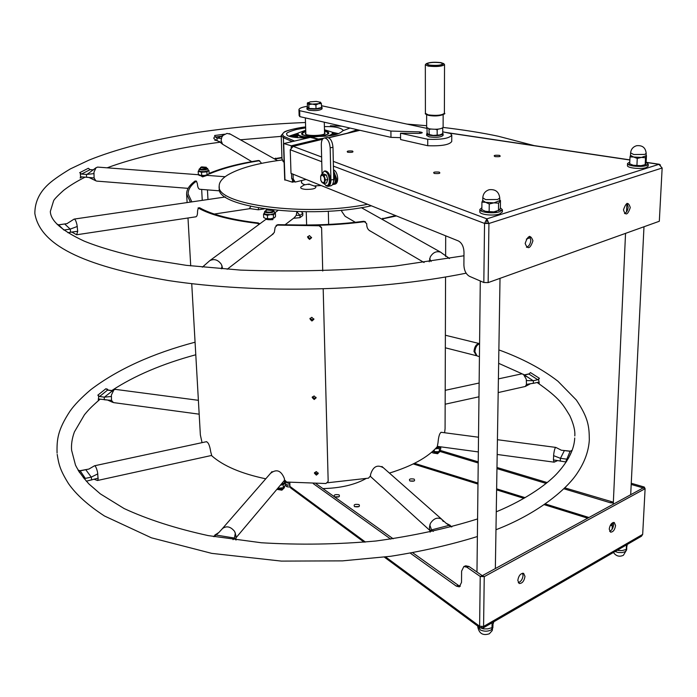 <?xml version="1.0" encoding="UTF-8"?>
<svg xmlns="http://www.w3.org/2000/svg" width="697" height="697" viewBox="0 0 697 697"><rect width="100%" height="100%" fill="white"/><g stroke="black" fill="none" stroke-linecap="round" stroke-linejoin="round"><path stroke-width="1.05" d="M202.043 442.647L200.361 434.945L191.736 283.731M265.766 478.813C241.284 473.638 223.301 465.979 211.801 455.821L210.729 451.874C209.745 445.418 208.246 442.046 206.225 441.75M323.19 288.924L328.174 481.4L325.943 483.526L286.667 482.045L284.437 479.754L284.393 478.569C281.118 470.449 276.491 468.706 270.523 473.35M322.728 271.011L321.613 227.997L319.13 225.758L277.362 225.122L277.876 224.661L276.099 225.427M271.647 235.081L274.322 232.432L275.149 227.283L277.362 225.122M195.657 216.837C196.99 216.654 197.617 214.711 197.547 210.999L198.296 208.037C210.686 215.024 230.428 220.147 257.515 223.388L259.136 224.321M195.526 181.046L195.082 181.02C189.384 185.219 186.561 189.558 186.622 194.045L190.412 202.086M259.72 160.798L258.465 160.476C238.583 163.664 222.134 167.96 209.1 173.379M281.945 157.461L274.226 158.768M382.313 219.433L383.62 218.658L396.462 215.939M299.292 225.445L299.536 225.436C321.892 225.68 343.534 224.434 364.453 221.707L366.718 223.711L366.744 225.053C366.918 228.146 368.312 230.263 370.935 231.413M383.489 467.853C377.399 464.237 373.087 466.459 370.56 474.509L370.577 475.702L368.513 478.151L327.66 482.751M441.349 432.323C439.676 432.828 438.561 436.296 438.004 442.717L437.254 446.716C427.906 457.371 411.953 466.154 389.405 473.08M445.557 277.04L445.078 428.707L444.616 432.759M314.983 473.838L316.429 474.413L316.516 473.725L318.12 472.888M316.255 471.695L314.399 473.141L316.351 475.127L318.224 473.559L316.255 471.695M312.848 398.327L314.26 398.867L316.011 397.307M314.068 395.957L312.186 397.421L314.173 399.512L316.081 397.909L314.068 395.957M310.635 319.932L312.003 320.428L313.859 319.104M311.812 317.309L309.904 318.773L311.916 321.003L313.85 319.365L311.812 317.309M308.353 238.487L309.66 238.923L311.55 237.546M309.459 235.586L307.525 237.032L309.564 239.428L311.533 237.773L309.459 235.586M271.333 472.418L271.743 471.843M321.552 227.527L319.069 225.288L277.876 224.661M273.067 234.053L272.388 234.514M259.798 223.833L258.221 222.944C231.482 219.747 211.975 214.693 199.717 207.802L199.194 207.889M191.858 201.877L188.12 193.932C188.059 189.514 190.83 185.236 196.432 181.098L197.399 183.842C197.652 187.319 198.506 189.131 199.952 189.279M209.483 173.875C222.448 168.36 238.975 163.995 259.057 160.772L261 162.488L261.035 163.473M274.714 159.038L281.954 157.818M395.548 215.573L381.547 218.997M370.09 230.916L369.471 230.611M365.524 221.846L363.834 221.28C343.194 223.972 321.84 225.201 299.78 224.965L298.316 225.436M314.495 472.793L316.438 474.43L318.207 473.237M314.661 472.479L316.516 473.725M312.273 397.098L314.26 398.884L316.072 397.612M312.413 396.82L314.347 398.24M309.982 318.494L311.916 321.003M310.095 318.25L312.099 319.862L313.824 318.843M307.604 236.788L309.564 239.428M307.699 236.597L309.756 238.435L311.533 237.328M319.069 225.288L319.13 225.758M258.221 222.944L257.515 223.388M195.082 181.02L196.432 181.098M258.465 160.476L259.057 160.772M275.916 158.463L275.454 158.158M383.62 218.658L382.81 218.266M363.834 221.28L364.453 221.707M479.431 356.646L477.009 355.897L474.901 351.706C475.31 347.42 476.87 344.797 479.58 343.83M479.58 343.63L479.423 343.586C476.408 343.804 474.587 346.418 473.969 351.427L476.469 355.67M521.626 373.888L523.438 374.341L526.279 379.22L526.47 384.439L525.303 386.469L498.181 392.577M527.951 377.304L533.414 380.858L533.353 383.289M538.424 379.212L539.129 382.069L533.51 383.298M564.396 450.532L560.379 458.487L560.292 461.179M561.129 450.192L570.338 451.159M555.945 447.474L555.77 447.404C555.004 447.753 554.324 449.983 553.732 454.087L553.427 459.889L554.115 462.163L557.626 460.604M451.961 526.793L449.399 525.277L431.225 529.973L430.136 532.125M443.292 521.495L441.671 519.187C437.489 516.965 433.726 518.376 430.389 523.412L429.404 527.333L430.093 531.985M235.891 535.601L234.671 531.515C230.672 526.531 226.577 525.564 222.378 528.614L221.777 529.415M236.013 540.053L234.401 538.049L215.669 534.965L213.421 536.568M98.207 478.142L94.086 479.214L97.441 480.494L98.129 479.153L97.563 472.313C96.595 468.192 95.602 466.014 94.583 465.77L94.348 465.884M91.595 479.989L91.368 477.279L85.74 469.639M94.086 479.214L86.323 481.2M199.176 414.184L113.428 402.587L111.503 400.366L111.381 395.094L113.916 389.823L115.371 389.37M111.503 400.366L104.306 399.764L104.228 397.299L112.626 390.668M107.085 399.912L98.364 398.972L98.878 396.009M315.828 471.738L316.717 471.747M553.427 459.889L566.147 462.015L566.016 461.144L566.513 461.51M553.557 455.629L560.449 458.312L566.426 459.114L568.508 458.182L572.185 450.288L570.094 451.281L566.016 461.144M79.737 472.766L78.029 470.005L80.172 470.841L85.356 478.403L83.309 477.654M108.096 390.198L105.822 388.769L107.495 389.196L108.009 390.05M112.583 390.808L107.512 390.12L99.584 396.506L97.815 395.182L105.822 388.769M99.201 399.076L98.207 399.939L99.584 399.128M537.796 379.734L528.918 374.045L530.461 372.581L539.417 378.297L537.796 379.734M537.945 382.331L539.295 383.028L538.206 382.27M289.847 483.814L285.692 482.202M285.378 482.063L284.637 481.723M365.899 478.639C354.747 484.833 340.415 488.153 322.911 488.588M217.081 140.672L216.959 138.154L218.335 137.945M216.689 140.559L213.831 138.546L214.127 137.204L215.242 136.725M251.73 161.617L222.552 144.218L221.097 140.524L221.777 137.222L223.127 135.305L226.961 133.423L230.541 134.242M188.12 188.347L96.752 181.107L95.794 180.784L94.104 177.944L86.611 177.282L86.419 174.564L88.475 173.457M80.582 176.75L80.355 173.962L80.983 173.64M94.104 177.944L93.956 172.185L96.064 167.707L97.702 167.106M200.753 175.722L202.566 176.872L206.878 175.444M219.895 190.865L199.638 189.262M88.641 177.413L80.39 176.794M70.51 232.223L70.345 229.226L64.708 223.998M71.8 232.057L76.644 234.767L77.698 231.282L76.992 224.843C76.139 221.193 75.224 219.276 74.257 219.076L73.908 219.241M249.273 208.751L250.937 206.173M258.543 207.95L258.265 209.788L249.805 208.586M222.674 268.667L221.367 264.346C218.022 259.737 214.153 258.517 209.762 260.678L202.391 267.143M296.878 211.627L296.251 215.303L300.067 215.39L299.98 217.656L293.515 218.283M266.481 219.146C267.056 219.712 269.181 219.869 272.849 219.633L272.875 218.579M297.419 212.541L300.067 215.39L302.829 213.256L302.751 215.512L299.98 217.656M301.418 211.731L302.829 213.256M284.733 225.026L294.195 217.76L296.251 215.303M442.778 253.813L440.757 252.236C436.54 250.807 433.046 252.375 430.267 256.94L429.23 261.784M355.383 222.308L345.093 216.279L341.783 211.452L341.704 210.18M371.353 205.807C309.93 219.59 215.199 207.462 219.294 188.146L219.206 186.334M367.598 204.282C305.6 216.959 215.347 204.709 219.189 185.994C219.18 182.239 221.942 178.615 227.492 175.121C239.158 168.212 257.393 163.168 282.198 159.988M301.635 181.56C300.982 182.771 302.062 183.808 304.877 184.688M314.852 185.881L321.204 185.55M216.096 140.21L214.868 140.376L215.338 139.766M222.247 136.098L215.382 137.013L214.632 135.506L224.582 134.19M229.208 133.624L229.827 133.859M82.028 176.925L80.12 177.97L81.688 176.899M90.087 169.659L81.54 174.058L79.685 172.69L88.319 168.273L90.087 169.659L93.389 169.911M56.797 223.99L58.679 224.887L63.836 229.993M305.756 131.541L302.733 132.988C298.246 137.701 332.086 136.873 327.642 132.378L324.506 131.053M305.791 132.927C301.479 136.734 329.054 136.011 324.541 132.439M302.846 135.035L302.507 133.223M327.79 132.517L327.599 134.39M315.619 186.413L315.819 186.561C316.281 188.521 312.875 189.462 305.608 189.384C301.601 188.957 300.041 188.146 300.93 186.953L301.052 186.848M432.671 452.841L437.629 453.73L438.422 452.893M272.544 209.692L267.256 209.17L266.115 209.91L271.412 210.424L272.544 209.692L272.597 211.156C271.691 212.115 269.8 212.376 266.934 211.932M276.936 489.364L281.893 490.174L282.938 489.102M206.286 167.263L201.616 166.888L200.492 167.524L205.171 167.899L206.286 167.263L206.356 168.596L201.172 169.275M209.091 173.509L207.314 175.339C201.076 176.184 198.079 175.749 198.34 174.032M266.219 212.602L265.635 212.437M264.294 213.09L263.544 214.136L267.43 215.321L270.392 214.624L273.381 214.815L275.393 213.125L274.557 212.585M275.393 213.125L275.515 216.462L274.531 217.752L270.549 218.858L265.635 218.51L263.675 217.473L263.544 214.136M267.561 218.666L267.43 215.321M273.503 218.161L273.381 214.815M265.452 212.367L266.001 212.193L264.991 211.243L266.141 210.511M274.644 212.864L274.374 213.526L270.392 214.624L265.47 214.284L264.259 213.256L264.66 211.557L265.766 212.48C270.166 213.134 272.954 212.716 274.121 211.235L273.59 210.721M265.156 211.025L264.66 211.557M272.562 210.276L272.762 210.337C274.2 212.071 271.943 212.681 265.993 212.184M198.889 170.451L198.192 171.296L201.52 172.255L206.913 171.837L208.952 170.46L208.168 169.955M208.952 170.46L209.109 173.483L208.107 174.581L204.395 175.487L200.039 175.217L198.357 174.328L198.192 171.296M201.677 175.295L201.52 172.255M207.07 174.869L206.913 171.837M208.229 170.155L207.906 170.739L204.195 171.636L199.83 171.375L198.854 170.608L199.203 169.057L200.083 169.746C204.047 170.268 206.6 169.911 207.732 168.674L207.314 168.291M206.321 167.89L206.617 167.968C207.671 169.371 205.563 169.876 200.292 169.484L199.464 168.848L200.527 168.16M441.218 446.908L439.729 448.18L435.216 448.92M438.561 446.542L436.392 447.683M436.217 447.875L440.373 446.786M285.692 482.237L283.609 484.467L280.333 485.243M281.361 484.023L283.574 483.387L285.587 481.653M284.271 480.573L284.803 480.886M439.154 448.406L439.467 451.281L440.722 448.981L440.722 447.561M438.091 451.734L432.48 451.508L436.871 451.97L439.467 451.281M438.709 452.693L432.698 452.85L431.704 452.179M432.375 452.632L432.619 452.762C436 453.66 438.378 453.32 439.755 451.708L440.147 450.393L478.229 461.85M433.22 450.846L434.275 450.462M434.275 451.9L434.275 449.853M283.026 484.694L283.487 487.673L285.343 485.147L285.282 483.335M284.402 482.96L285.239 482.228L283.792 481.139M282.137 488.127L277.72 488.336L283.487 487.673M284.611 486.541L284.28 487.804C282.912 489.642 280.438 490.148 276.883 489.329L283.104 489.006M285.291 483.596L287.033 484.885L287.094 486.802L290.048 487.037M413.243 463.941L477.976 484.075M496.621 489.869L523.944 498.364M544.226 504.672L587.684 518.185M610.354 525.242L612.271 525.834M289.9 485.147L287.033 484.885M334.612 496.83C338.716 497.449 340.188 496.787 339.038 494.835C334.943 494.217 333.471 494.887 334.612 496.83M354.564 506.632C358.746 507.268 360.227 506.588 358.999 504.584C354.825 503.948 353.353 504.628 354.564 506.632L359.042 506.553M392.141 472.244L394.641 471.433M409.941 480.991C414.035 481.583 415.421 480.947 414.088 479.074C410.002 478.482 408.616 479.127 409.941 480.991L414.114 481M285.221 485.417L287.094 486.802M334.673 496.856L339.03 496.761M364.148 542.205L290.754 488.022L289.943 486.41L289.804 482.376M465.727 565.825L468.959 566.469L482.289 575.678L482.28 576.55L482.289 575.678L480.224 576.454L479.614 626.237L480.094 627.814L481.662 627.666L481.679 626.35M483.143 627.953L641.467 536.22L642.678 534.39L645.108 488.684L642.678 534.39L483.579 626.446L484.241 576.646L482.289 575.678L643.174 487.917L645.108 488.684L484.241 576.646L483.579 626.446L479.614 626.237L480.224 576.454L466.903 567.227L463.871 566.504L461.606 571.122L461.519 582.352L459.34 586.865L456.308 586.116L410.394 553.209M313.31 483.648L390.747 539.138M412.772 552.791L458.338 585.349L460.36 586.203M316.029 483.674L393.178 538.79M483.579 626.446L483.091 627.988L481.662 627.666M517.801 580.435L519.187 583.494C522.219 583.537 524.153 581.167 524.989 576.393L523.595 573.326C520.563 573.283 518.638 575.661 517.801 580.435M609.222 529.11L610.528 532.151C613.125 532.09 614.806 529.886 615.582 525.547L614.275 522.489C611.678 522.558 609.997 524.771 609.222 529.11M609.64 531.341C611.87 530.304 613.203 528.099 613.648 524.719L613.229 522.471M518.28 582.666C520.964 581.69 522.558 579.294 523.055 575.461L522.558 573.213M564.831 487.874L613.343 502.188M496.978 467.487L547.18 482.568M631.255 483.274L644.228 487.029L644.159 488.309L644.228 487.029L643.174 487.917L631.194 484.441M612.323 524.745L610.938 524.318M588.956 517.496L545.298 503.94M525.137 497.675L496.639 488.832M477.985 483.038L414.488 463.322M439.842 451.429L478.212 462.982M496.961 468.628L546.126 483.43M563.908 488.78L610.345 502.764L611.408 501.875M613.308 503.007L610.345 502.764M645.108 488.684L644.228 487.029M480.224 576.454L484.241 576.646M305.722 130.252L298.299 132.97C297.018 135.244 300.843 136.725 309.773 137.405M324.471 129.764L332.077 132.142C333.227 133.589 331.528 134.904 326.98 136.089M324.497 130.844C328.043 131.594 329.359 132.569 328.444 133.754L324.323 135.532C314.129 137.213 306.663 136.839 301.914 134.408C301.017 133.275 302.298 132.256 305.748 131.332M328.13 134.042L328.304 133.432M302.08 134.112L302.289 134.721M332.234 132.282L332.939 133.441L330.195 135.732M298.037 133.24L297.453 134.303C297.767 136.037 301.243 137.222 307.891 137.849M292.087 136.952L297.48 135.009M332.948 134.077L335.457 134.669M295.45 137.475L297.532 136.603L295.415 137.466M349.999 128.039L342.689 130.827C339.291 134.46 331.528 136.307 319.383 136.377L311.306 137.152L318.938 139.191L291.259 145.795L283.845 143.556L311.306 137.152M296.713 145.342L296.669 144.497M292.383 180.776L292.435 182.205L284.96 179.782M292.435 182.205L294.143 181.76M291.259 145.795L291.302 147.32M343.516 130.539L343.516 130.505C340.911 127.647 334.534 126.357 324.393 126.627M305.652 127.865L296.495 129.476C288.741 131.689 285.517 133.249 286.807 134.155C286.336 136.49 293.149 137.771 307.238 138.006M357.3 129.703L347.132 133.232M323.408 138.355L318.869 138.964M341.87 126.192L330.578 125.808M284.237 136.568L283.374 137.675L281.187 135.506L284.228 132.029C286.85 130.208 301.217 127.159 305.626 126.941C286.214 129.764 279.088 132.961 284.237 136.568L294.448 141.038M335.736 134.591L332.948 133.946M297.471 134.87L291.773 136.882M283.243 161.451L281.989 158.777L281.187 135.506M296.896 144.819L296.992 145.272M356.202 129.956L358.188 129.903M297.183 137.649L297.541 137.004M496.482 212.454L496.586 211.365M485.513 211.339L485.67 212.358M643.035 166.208L642.617 165.442M632.963 165.18L632.528 165.886M347.681 152.26C352.22 152.565 353.841 152.164 352.525 151.04C347.995 150.735 346.383 151.136 347.681 152.26M434.318 173.466C439.241 173.814 440.861 173.361 439.188 172.107C434.283 171.758 432.663 172.211 434.318 173.466M494.931 156.598C499.74 156.921 501.239 156.503 499.444 155.344C494.661 155.022 493.154 155.44 494.931 156.598M660.495 164.997L658.909 164.335L486.881 218.858L333.297 161.373M291.006 173.353L290.24 149.759L291.006 173.353L458.434 240.97C461.832 242.878 463.688 246.572 463.993 252.044L463.897 265.174C464.193 270.602 466.049 274.313 469.473 276.317L483.823 282.512L484.546 223.423L488.928 223.493L486.794 222.918L484.546 223.423L483.823 282.512L488.144 282.599L488.928 223.493L488.144 282.599L659.318 221.263L662.15 168.003L658.909 164.335L646.128 162.427M659.318 221.263L662.15 168.003L488.928 223.493L486.881 218.858L486.846 221.585M532.944 240.77C530.53 234.349 527.934 235.237 525.172 243.427C527.603 249.822 530.199 248.942 532.944 240.77M630.262 207.567C628.319 201.45 626.054 202.226 623.475 209.884C625.436 215.974 627.701 215.207 630.262 207.567M627.117 203.358L628.163 207.07C627.805 210.389 626.586 212.559 624.503 213.57M529.528 236.318L530.826 240.195C530.452 243.976 528.988 246.337 526.453 247.287M321.744 161.695L290.24 149.759L293.176 146.353L291.058 147.598M291.512 173.553L291.677 178.606L293.21 179.024L295.232 182.056L306.122 179.451M295.005 181.995L293.69 181.629L291.677 178.606M293.054 174.18L293.21 179.024M333.41 166.121L484.546 223.423L486.881 218.858M284.219 165.381L283.888 155.692M641.928 166.313L633.625 166.06M496.787 212.132L494.635 211.783M489.311 211.6L485.373 212.027M481.862 207.706L479.841 209.475C479.205 212.297 493.284 213.962 499.592 211.775L502.398 209.736L500.376 207.845M502.363 211.905L499.557 214.023C493.258 216.218 479.179 214.554 479.824 211.714L479.841 209.475M480.538 210.625L482.115 209.832M499.61 209.806L501.666 210.808M629.774 162.009L627.544 163.49C626.838 165.886 640.9 167.463 646.276 165.572L648.254 164.17L646.119 162.479L645.178 164.675L641.022 165.677L633.268 165.25L629.696 163.821L630.01 156.921L633.651 157.008L637.258 158.428L636.927 165.355M648.158 166.165L646.171 167.629C640.804 169.528 626.742 167.942 627.448 165.537L627.544 163.49M628.346 164.562L629.957 163.969M645.553 164.37L647.356 165.137M493.798 621.785L492.012 627.666L492.082 622.778M492.012 627.666L487.795 628.868L483.596 628.886L483.613 627.683M483.596 628.886L480.764 627.971M627.265 544.453L626.263 549.463L626.481 544.906M626.263 549.463L622.133 550.569L618.718 550.491L618.779 549.367M618.718 550.491L617.289 550.229M621.062 550.639L617.917 550.369M482.768 200.327L481.932 202.113L481.845 209.658L485.478 211.33L493.798 211.879L499.409 210.119L500.376 208.054L500.498 200.527L499.723 200.065M481.932 202.113L485.591 202.322L489.25 203.986L493.929 202.853L498.582 203.184L498.46 210.755M498.582 203.184L500.498 200.527M489.25 203.986L489.146 211.566M499.714 200.649L493.929 202.853L485.591 202.322L482.768 200.518L482.794 197.861M630.968 156.067L630.933 156.834M630.506 155.283L630.01 156.921M637.258 158.428L641.423 157.426L645.518 157.757L646.459 155.588L646.119 162.479M645.518 157.757L645.178 164.675M646.067 155.814L641.423 157.426L633.651 157.008L630.497 155.361L630.611 152.931M427.74 145.717L427.731 139.269L400.531 133.205L400.575 139.548L427.74 145.717C441.454 146.222 449.46 144.819 451.734 141.517L451.734 141.439M420.753 133.31L419.655 133.066M298.943 109.717L299.126 115.58L299.823 116.634L390.973 137.361L390.912 131.062L299.649 110.692L299.823 116.634M400.566 137.649L390.973 137.361M400.531 133.205L418.609 133.423C423.088 133.031 423.436 132.526 419.655 131.899L390.912 131.062M427.052 128.422L321.483 105.709M307.438 106.275C302.019 107.129 299.187 108.253 298.943 109.664L299.649 110.692M427.731 139.269C441.471 139.766 449.478 138.381 451.761 135.122L450.41 133.467L442.734 131.811M430.485 129.163L428.951 128.832M311.385 108.549L310.583 109.028M318.477 108.819L317.693 108.392M438.3 135.566L438.169 135.113M419.655 131.899L419.655 133.406M427.252 133.153L426.669 133.859L429.186 135.253C436.348 136.159 440.983 135.671 443.1 133.789L442.734 133.197M443.1 135.357L443.1 135.392C440.974 137.274 436.339 137.771 429.186 136.865L426.669 135.462L426.669 133.859M427.4 134.669L428.193 134.338M441.619 134.268L442.368 134.573M428.437 115.197L425.902 114.064M425.553 64.42L425.327 64.804L428.272 66.11C436.636 66.929 442.055 66.442 444.529 64.647L444.268 64.211M440.948 62.617C434.161 61.902 429.274 62.26 426.294 63.697L428.855 65.161C437.359 65.901 442.273 65.37 443.588 63.549L440.948 62.617M440.521 62.713C433.456 62.033 428.873 62.442 426.791 63.958L429.291 65.065C436.374 65.762 440.966 65.344 443.065 63.828L440.521 62.713M443.893 113.933C440.94 115.719 435.843 116.146 428.603 115.232M443.118 127.342L443.118 127.377C440.992 129.224 436.348 129.712 429.186 128.823L426.66 127.455L426.642 114.683M427.4 114.953L429.178 115.502C434.431 116.268 438.831 116.05 442.395 114.839M442.011 128.318L442.743 128.405L442.734 133.606L439.955 134.922L433.229 135.427L428.176 134.321L427.052 132.813L427.052 128.048M435.451 129.311L437.167 129.799L437.167 135.026M437.167 129.799L438.326 129.119M428.899 128.762L429.291 134.617M429.291 129.407L430.885 129.102M307.595 107.024L306.95 107.704L308.858 108.758C315.506 109.516 319.897 109.046 322.031 107.338L321.509 106.746M322.066 108.793L322.066 108.819C319.932 110.535 315.549 111.006 308.902 110.239L306.994 109.185L306.95 107.704M307.778 108.436L308.649 108.113M320.341 107.808L321.247 108.087M321.43 103.653L321.535 107.547L316.02 108.767L308.963 108.436L307.455 106.894L307.351 103.008L308.849 104.533L312.361 104.132L315.915 104.864L318.66 103.687L321.43 103.653L320.359 102.128M308.963 108.436L308.849 104.533M316.02 108.767L315.915 104.864M308.222 102.529L307.351 103.008M316.351 101.413L320.637 102.328L318.66 103.687L312.361 104.132L308.083 103.208L310.095 101.849L316.351 101.413M336.599 178.659L333.514 170.608L336.599 178.659C336.564 182.03 335.658 183.938 333.889 184.383C335.658 183.938 336.564 182.03 336.599 178.659M333.488 169.711C335.954 171.035 337.357 173.945 337.714 178.441C337.67 181.821 336.764 183.729 334.996 184.174L334.116 184.339M335.492 178.868L333.549 172.159L335.492 178.868C335.449 182.248 334.551 184.156 332.783 184.6C334.551 184.156 335.449 182.248 335.492 178.868M334.377 179.077L333.61 174.799L334.377 179.077L332.669 184.391L334.377 179.077M328.191 186.326L330.709 185.838C332.669 185.35 333.671 183.224 333.715 179.469L332.983 147.302C332.373 141.273 330.465 137.997 327.242 137.483L326.971 137.527M325.856 185.716L327.938 186.369C329.89 185.881 330.892 183.755 330.927 180L330.178 147.808C329.568 141.761 327.651 138.485 324.445 137.962C322.389 138.459 321.343 140.672 321.308 144.593L322.031 173.135M323.068 183.067L326.684 185.777C328.435 185.332 329.332 183.424 329.367 180.035C328.801 174.564 327.059 171.601 324.149 171.14L321.648 174.433M325.029 170.974L325.264 170.939C328.174 171.392 329.916 174.355 330.483 179.826C330.448 183.206 329.55 185.123 327.79 185.559L326.91 185.733M326.362 175.017L327.729 179.512L325.464 179.948L324.088 175.452L326.362 175.017L323.817 174.023L321.552 174.45L320.655 176.254L322.502 175.008L324.462 177.752L324.558 181.743L322.702 182.98L320.759 180.227L320.655 176.254L320.759 180.227L321.901 182.379M324.088 175.452L321.552 174.45M327.729 179.512L326.553 182.989L324.288 183.424L325.464 179.948M198.296 208.037L199.717 207.802M299.536 225.436L299.78 224.965M316.438 474.43L316.351 475.127M314.26 398.884L314.173 399.512M312.099 319.862L312.003 320.428M309.756 238.435L309.66 238.923M524.458 375.012L528.918 374.045M526.47 384.439L533.188 383.219M526.557 380.579L533.249 380.728L538.868 379.499M555.892 447.439L561.373 450.218L570.094 451.281M445.853 523.081L451.316 526.967M429.77 524.946L431.548 529.859L433.281 531.428M235.386 532.996L234.401 538.049L233.042 539.661M218.989 532.395L214.162 536.699M97.85 473.855L91.272 477.114L84.137 478.673M89.129 469.011L80.172 470.841M111.198 396.48L104.367 397.151L98.451 396.358M221.315 138.485L217.229 138.093L214.946 136.76M221.507 142.484L216.898 140.637M93.764 173.631L86.567 174.45L80.355 173.962M67.295 223.571L58.679 224.887M77.297 226.464L70.249 229.095L63.906 230.036M77.698 231.282L70.737 232.188M203.907 266.28L202.278 267.134M222.134 265.975L221.306 268.833M429.613 258.613L431.077 261.506M447.587 257.698L449.399 258.509M309.607 184.121L308.301 184.505M479.614 626.237L385.633 556.955M365.463 542.083L289.943 486.41M466.903 567.227L468.959 566.469M458.338 585.349L456.308 586.116M297.506 135.985L294.343 137.326M310.078 137.335L318.311 139.313M284.968 180.14L283.731 143.913M289.116 136.142L298.133 133.136M332.19 132.238L338.515 133.632M301.156 144.27L298.856 143.974M299.422 144.688L297.314 144.349M290.797 136.656L297.462 134.451M332.939 133.528L336.616 134.321M283.574 143.652L283.374 137.675L292.217 141.569M330.387 125.8L341.765 126.166M321.622 156.999L293.176 146.353L322.484 139.304M328.757 137.806L359.966 130.304M447.012 132.735L629.87 160.005M477.75 626.08L480.268 629.931C484.04 631.587 487.639 631.604 491.08 629.983L493.006 627.265M615.059 551.519L618.213 552.486L622.125 552.608L625.253 551.667L626.655 549.75M485.626 199.612L482.794 197.817C483.108 193.74 485.217 191.048 489.128 189.741C495.401 189.026 498.939 191.771 499.758 198L497.641 199.49L485.626 199.612M633.773 154.534L630.611 152.896C631.003 149.28 632.963 146.893 636.492 145.734C642.355 145.089 645.588 147.633 646.189 153.375L644.699 154.412L633.773 154.534M444.39 113.236L444.39 113.271C441.942 115.327 436.583 115.868 428.315 114.892L425.405 113.376L425.327 64.83M333.715 179.469L330.927 180M332.983 147.302L330.178 147.808M190.717 265.871L187.99 217.995M187.11 202.574L186.622 194.045M445.688 235.83L445.627 256.505M198.035 207.976L199.455 207.732M57.067 453.067C56.779 439.502 57.598 430.171 69.883 411.343C74.335 404.948 81.305 397.726 90.793 389.667C117.662 369.314 152.425 353.492 195.073 342.201M445.374 335.248L479.423 343.586M495.976 529.729C535.819 514.508 566.609 490.139 577.804 472.339C584.8 461.745 588.634 450.985 589.313 440.06C589.244 426.608 588.39 417.904 576.297 399.965L557.922 381.224C541.978 368.887 522.288 358.441 498.869 349.903M100.08 399.198C90.427 407.606 88.24 410.219 84.468 414.732L74.405 431.922C72.052 438.387 71.12 444.503 71.608 450.271L75.476 465.073C78.325 470.911 82.838 477.236 89.016 484.049L100.324 493.868L124.127 508.549C147.729 519.483 175.775 528.5 208.264 535.61L261.384 542.763C299.457 545.054 337.679 544.462 376.04 540.994C413.347 535.897 447.186 528.535 477.576 518.925M496.264 511.825C527.307 498.974 549.201 482.62 558.219 472.183C568.752 460.255 574.258 448.851 574.729 437.977M111.808 390.547C134.364 375.744 162.357 363.817 195.787 354.764M445.339 347.803L476.068 355.618M574.798 435.956C575.26 430.746 573.605 423.994 569.815 415.691C562.854 404.504 560.484 398.867 537.134 382.505M522.166 373.836L498.651 363.32M57.189 454.383C58.792 464.115 59.803 469.7 68.567 483.709C76.2 494.609 88.162 505.369 104.437 515.98L151.415 537.814L211.757 553.374L281.388 561.102L342.567 560.867L390.599 556.293C421.694 551.414 450.619 544.827 477.375 536.533M524.283 374.899L529.084 373.862M530.539 383.698L525.355 386.434M445.156 404.216L478.97 396.793M445.2 390.329L479.127 383.028M498.407 378.88L521.765 373.853M524.684 375.639L527.542 377.042M523.438 374.341L530.077 378.68M530.713 383.664L533.475 383.306M437.463 446.394L478.342 451.926M497.188 454.47L554.054 462.155M441.018 432.279L478.508 437.219M497.423 439.711L555.77 447.404M442.316 519.805L446.097 523.229L450.201 525.311M370.455 476.452L429.849 530.426M381.912 466.467L441.671 519.187M430.049 530.042L429.64 529.093M235.882 535.374L236.022 539.8M284.524 480.277L235.961 537.84M272.039 471.608L222.378 528.614M221.986 529.101L218.849 532.508L214.798 535.096M211.513 455.472L97.51 480.486M206.634 441.663L94.583 465.77M94.391 465.849L88.911 469.055L79.911 470.728M112.696 402.317L107.286 399.93M198.392 400.313L115.232 389.353M113.916 389.823L110.588 392.263M112.539 390.642L107.808 390.024M466.136 273.18C373.723 291.877 256.81 293.934 168.596 280.586C80.416 265.522 40.078 244.185 34.85 213.517C34.815 202.958 38.805 193.714 46.812 185.777C51.073 181.42 58.905 175.801 70.319 168.927L88.85 160.179C115.589 149.411 149.672 140.219 197.024 132.491C231.874 127.351 268.031 124.022 305.495 122.506M281.213 136.368L240.421 139.783M220.391 142.171C197.373 145.194 175.696 149.053 155.361 153.741C136.011 158.324 119.945 163.02 107.138 167.82M85.078 177.16C76.565 181.438 69.43 185.829 63.654 190.325C57.137 196.197 53.765 199.769 53.53 201.041L50.332 211.479C50.602 220.827 61.885 230.707 84.189 241.118C99.235 247.252 119.361 253.107 144.567 258.709L186.334 265.339L240.474 270.096C291.808 271.935 343.09 270.636 394.328 266.193L463.967 255.773M530.4 237.607L526.357 239.08M534.181 145.612L498.224 136.237C482.551 132.883 464.176 129.947 443.109 127.429M426.66 125.713L407.092 124.11M223.127 135.305L218.013 137.989M277.519 160.615L229.993 133.937M222.552 144.218L219.189 141.474M93.459 169.859L90 169.598M96.055 167.707L88.04 173.684M225.131 176.742L207.131 175.383M197.992 174.694L97.519 167.088M95.672 180.706L88.902 177.439M73.969 219.189L66.99 223.624L58.565 224.835M225.453 196.963L74.257 219.076M251.312 208.673L249.421 208.743M249.343 208.751L214.24 214.04M196.023 216.784L76.74 234.75M258.265 209.788L264.311 208.873M72.261 231.988L67.862 232.693M277.929 210.485L274.845 212.759M266.472 218.928L209.762 260.678M296.939 211.627L297.793 212.951M273.337 233.783L227.161 269.26M449.53 258.491L442.612 253.621M361.334 207.654L440.765 252.244M341.783 211.452L341.582 210.189M369.192 230.385L424.09 262.525M301.679 182.936L301.609 180.636M315.819 186.561L308.727 184.078L304.267 184.914L300.93 186.953M306.236 211.783L306.628 225M328.322 211.2L328.644 224.425M266.123 209.919L266.176 211.383M266.454 218.684L266.489 219.468M272.71 214.24L272.727 214.711M272.867 218.379L272.91 219.581M282.694 482.446L282.738 483.692M200.492 167.524L200.562 168.866M201.668 189.418L202.252 200.361M206.495 171.288L206.521 171.767M207.462 189.88L207.967 199.525M274.121 211.235L274.662 212.907M207.732 168.674L208.237 170.19M285.674 481.714L285.7 482.28M439.755 451.708C438.361 453.416 436.008 453.799 432.698 452.85M384.343 557.121L479.998 627.744M463.871 566.504L465.918 565.755M332.077 132.142L332.539 132.561M332.939 133.441L332.974 135.253M297.462 134.364L297.558 137.684M298.299 132.97L297.863 133.406M299.309 144.715L297.201 144.375M283.278 161.817L281.997 158.925M284.716 179.965L283.479 143.756M445.217 132.352L629.87 159.874M646.128 162.296L659.423 164.274M292.505 146.353L322.624 139.121M328.54 137.701L359.635 130.234M626.891 203.446L626.507 211.949M625.54 233.364L613.255 504.245M612.41 522.863L612.123 529.241M643.984 226.76L630.689 494.731M480.294 280.987L476.975 572.002M500.019 278.347L495.349 568.552M502.363 211.975L502.398 209.736M648.149 166.217L648.254 164.17M489.364 633.739L492.248 630.55L493.032 625.497M477.741 626.742C479.039 633.486 482.855 635.847 489.207 633.826M623.406 555.256L626.655 549.82L626.751 547.894M613.456 552.451C616.009 556.11 619.276 557.069 623.249 555.352M499.758 198L499.714 200.701M646.189 153.375L646.067 155.849M451.734 141.517L451.761 135.122M305.835 134.181L305.356 117.889M324.567 133.693L324.288 122.193M443.1 135.392L443.1 133.789M444.529 64.647L444.39 113.271C447.117 113.628 437.855 117.044 428.524 115.232C425.823 114.378 424.795 113.768 425.405 113.419M426.294 63.697L425.475 64.499M443.588 63.549L444.416 64.351M443.153 114.561L443.118 127.377M322.066 108.819L322.031 107.338M333.889 184.383L332.495 184.653M327.242 137.483L324.445 137.962M325.264 170.939L324.149 171.14"/></g></svg>
